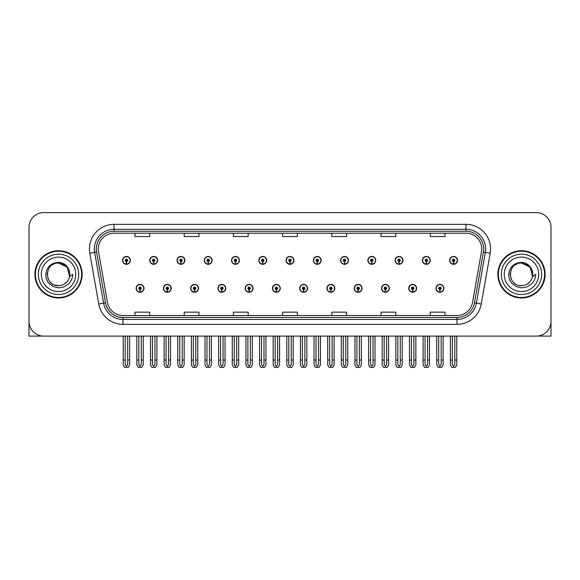 <?xml version="1.0" encoding="UTF-8"?>
<svg xmlns="http://www.w3.org/2000/svg" width="580" height="580" viewBox="0 0 580 580"><rect width="100%" height="100%" fill="white"/><g stroke="black" fill="none" stroke-linecap="round" stroke-linejoin="round"><path stroke-width="0.87" d="M354.213 288.325A3.937 3.937 0 0 0 358.15 292.262A3.937 3.937 0 0 0 362.087 288.325A3.937 3.937 0 0 0 358.15 284.388A3.937 3.937 0 0 0 354.213 288.325M299.693 288.325A3.937 3.937 0 0 0 303.63 292.262A3.937 3.937 0 0 0 307.567 288.325A3.937 3.937 0 0 0 303.63 284.388A3.937 3.937 0 0 0 299.693 288.325M381.48 288.325A3.937 3.937 0 0 0 385.417 292.262A3.937 3.937 0 0 0 389.354 288.325A3.937 3.937 0 0 0 385.417 284.388A3.937 3.937 0 0 0 381.48 288.325M408.74 288.325A3.937 3.937 0 0 0 412.677 292.262A3.937 3.937 0 0 0 416.614 288.325A3.937 3.937 0 0 0 412.677 284.388A3.937 3.937 0 0 0 408.74 288.325M272.433 288.325A3.937 3.937 0 0 0 276.37 292.262A3.937 3.937 0 0 0 280.307 288.325A3.937 3.937 0 0 0 276.37 284.388A3.937 3.937 0 0 0 272.433 288.325M245.173 288.325A3.937 3.937 0 0 0 249.11 292.262A3.937 3.937 0 0 0 253.047 288.325A3.937 3.937 0 0 0 249.11 284.388A3.937 3.937 0 0 0 245.173 288.325M217.913 288.325A3.937 3.937 0 0 0 221.85 292.262A3.937 3.937 0 0 0 225.787 288.325A3.937 3.937 0 0 0 221.85 284.388A3.937 3.937 0 0 0 217.913 288.325M190.646 288.325A3.937 3.937 0 0 0 194.583 292.262A3.937 3.937 0 0 0 198.519 288.325A3.937 3.937 0 0 0 194.583 284.388A3.937 3.937 0 0 0 190.646 288.325M163.386 288.325A3.937 3.937 0 0 0 167.323 292.262A3.937 3.937 0 0 0 171.26 288.325A3.937 3.937 0 0 0 167.323 284.388A3.937 3.937 0 0 0 163.386 288.325M136.126 288.325A3.937 3.937 0 0 0 140.063 292.262A3.937 3.937 0 0 0 144 288.325A3.937 3.937 0 0 0 140.063 284.388A3.937 3.937 0 0 0 136.126 288.325M326.953 288.325A3.937 3.937 0 0 0 330.89 292.262A3.937 3.937 0 0 0 334.827 288.325A3.937 3.937 0 0 0 330.89 284.388A3.937 3.937 0 0 0 326.953 288.325M340.583 260.376A3.937 3.937 0 0 0 344.52 264.313A3.937 3.937 0 0 0 348.457 260.376A3.937 3.937 0 0 0 344.52 256.44A3.937 3.937 0 0 0 340.583 260.376M367.851 260.376A3.937 3.937 0 0 0 371.787 264.313A3.937 3.937 0 0 0 375.724 260.376A3.937 3.937 0 0 0 371.787 256.44A3.937 3.937 0 0 0 367.851 260.376M395.111 260.376A3.937 3.937 0 0 0 399.047 264.313A3.937 3.937 0 0 0 402.984 260.376A3.937 3.937 0 0 0 399.047 256.44A3.937 3.937 0 0 0 395.111 260.376M286.063 260.376A3.937 3.937 0 0 0 290 264.313A3.937 3.937 0 0 0 293.937 260.376A3.937 3.937 0 0 0 290 256.44A3.937 3.937 0 0 0 286.063 260.376M422.37 260.376A3.937 3.937 0 0 0 426.307 264.313A3.937 3.937 0 0 0 430.244 260.376A3.937 3.937 0 0 0 426.307 256.44A3.937 3.937 0 0 0 422.37 260.376M258.803 260.376A3.937 3.937 0 0 0 262.74 264.313A3.937 3.937 0 0 0 266.677 260.376A3.937 3.937 0 0 0 262.74 256.44A3.937 3.937 0 0 0 258.803 260.376M231.543 260.376A3.937 3.937 0 0 0 235.48 264.313A3.937 3.937 0 0 0 239.417 260.376A3.937 3.937 0 0 0 235.48 256.44A3.937 3.937 0 0 0 231.543 260.376M204.276 260.376A3.937 3.937 0 0 0 208.213 264.313A3.937 3.937 0 0 0 212.149 260.376A3.937 3.937 0 0 0 208.213 256.44A3.937 3.937 0 0 0 204.276 260.376M177.016 260.376A3.937 3.937 0 0 0 180.953 264.313A3.937 3.937 0 0 0 184.889 260.376A3.937 3.937 0 0 0 180.953 256.44A3.937 3.937 0 0 0 177.016 260.376M149.756 260.376A3.937 3.937 0 0 0 153.693 264.313A3.937 3.937 0 0 0 157.629 260.376A3.937 3.937 0 0 0 153.693 256.44A3.937 3.937 0 0 0 149.756 260.376M122.496 260.376A3.937 3.937 0 0 0 126.433 264.313A3.937 3.937 0 0 0 130.369 260.376A3.937 3.937 0 0 0 126.433 256.44A3.937 3.937 0 0 0 122.496 260.376M313.323 260.376A3.937 3.937 0 0 0 317.26 264.313A3.937 3.937 0 0 0 321.197 260.376A3.937 3.937 0 0 0 317.26 256.44A3.937 3.937 0 0 0 313.323 260.376M436 288.325A3.937 3.937 0 0 0 439.937 292.262A3.937 3.937 0 0 0 443.874 288.325A3.937 3.937 0 0 0 439.937 284.388A3.937 3.937 0 0 0 436 288.325M449.63 260.376A3.937 3.937 0 0 0 453.567 264.313A3.937 3.937 0 0 0 457.504 260.376A3.937 3.937 0 0 0 453.567 256.44A3.937 3.937 0 0 0 449.63 260.376M537.225 336.074L551 336.11L551 227.36A14.761 14.761 0 0 0 536.239 212.599L43.761 212.599A14.761 14.761 0 0 0 29 227.36L29 336.11L58.522 336.11M34.901 274.355A23.62 23.62 0 0 0 58.522 297.975A23.62 23.62 0 0 0 82.142 274.355A23.62 23.62 0 0 0 58.522 250.734A23.62 23.62 0 0 0 34.901 274.355M497.858 274.355A23.62 23.62 0 0 0 521.478 297.975A23.62 23.62 0 0 0 545.098 274.355A23.62 23.62 0 0 0 521.478 250.734A23.62 23.62 0 0 0 497.858 274.355M98.288 248.958A15.747 15.747 0 0 1 114.035 233.211L465.965 233.211A15.747 15.747 0 0 1 481.473 251.698L472.519 302.477A15.747 15.747 0 0 1 457.011 315.491L122.989 315.491A15.747 15.747 0 0 1 107.481 302.477L98.528 251.698A15.747 15.747 0 0 1 98.288 248.958M96.316 248.958A17.712 17.712 0 0 0 96.584 252.039L105.538 302.818A17.712 17.712 0 0 0 122.989 317.456L457.011 317.456A17.712 17.712 0 0 0 474.462 302.818L483.415 252.039A17.712 17.712 0 0 0 465.965 231.246L114.035 231.246A17.712 17.712 0 0 0 96.316 248.958M89.798 253.235A24.606 24.606 0 0 1 114.035 224.358L465.965 224.358A24.606 24.606 0 0 1 490.201 253.235L481.248 304.014A24.606 24.606 0 0 1 457.011 324.351L122.989 324.351A24.606 24.606 0 0 1 98.752 304.014L89.798 253.235L94.649 252.38A19.684 19.684 0 0 1 114.035 229.274L465.965 229.274A19.684 19.684 0 0 1 485.351 252.38L476.397 303.159A19.684 19.684 0 0 1 457.011 319.428L122.989 319.428A19.684 19.684 0 0 1 103.603 303.159L94.649 252.38A19.684 19.684 0 0 1 94.351 248.958M536.239 212.599L43.761 212.599M29 227.36L29 321.349A14.761 14.761 0 0 0 43.761 336.11L536.239 336.11A14.761 14.761 0 0 0 551 321.349L551 227.36M282.619 233.211L282.619 236.546L297.38 236.546L297.38 233.211M233.414 233.211L233.414 236.546L248.175 236.546L248.175 233.211M184.201 233.211L184.201 236.546L198.962 236.546L198.962 233.211M134.995 233.211L134.995 236.546L149.756 236.546L149.756 233.211M331.825 233.211L331.825 236.546L346.586 236.546L346.586 233.211M381.038 233.211L381.038 236.546L395.799 236.546L395.799 233.211M430.244 233.211L430.244 236.546L445.005 236.546L445.005 233.211M297.38 315.491L297.38 312.156L282.619 312.156L282.619 315.491M248.175 315.491L248.175 312.156L233.414 312.156L233.414 315.491M198.962 315.491L198.962 312.156L184.201 312.156L184.201 315.491M149.756 315.491L149.756 312.156L134.995 312.156L134.995 315.491M346.586 315.491L346.586 312.156L331.825 312.156L331.825 315.491M395.799 315.491L395.799 312.156L381.038 312.156L381.038 315.491M445.005 315.491L445.005 312.156L430.244 312.156L430.244 315.491M441.17 336.11L441.17 364.588L439.937 366.35L438.705 364.588L438.705 360.02L436.74 360.02L436.74 364.943L438.161 367.401L441.713 367.401L443.135 364.943L443.135 336.11M439.887 289.558L439.778 292.015A3.69 3.69 0 0 1 436.247 288.325A3.69 3.69 0 0 1 439.937 284.635A3.69 3.69 0 0 1 443.627 288.325A3.69 3.69 0 0 1 440.097 292.015L439.988 289.558A1.232 1.232 0 0 0 441.17 288.325A1.232 1.232 0 0 0 439.937 287.1A1.232 1.232 0 0 0 438.705 288.325A1.232 1.232 0 0 0 439.887 289.558L439.915 288.818A0.493 0.493 0 0 1 439.444 288.325A0.493 0.493 0 0 1 439.937 287.832A0.493 0.493 0 0 1 440.43 288.325A0.493 0.493 0 0 1 439.959 288.818L439.988 289.558M436.74 336.11L436.74 360.02M438.705 336.11L438.705 360.02M441.17 360.02L443.135 360.02M454.8 336.11L454.8 364.588L453.567 366.35L452.335 364.588L452.335 360.02L450.37 360.02L450.37 364.943L451.791 367.401L455.343 367.401L456.764 364.943L456.764 336.11M453.516 261.609L453.408 264.067A3.69 3.69 0 0 1 449.877 260.376A3.69 3.69 0 0 1 453.567 256.686A3.69 3.69 0 0 1 457.257 260.376A3.69 3.69 0 0 1 453.727 264.067L453.618 261.609A1.232 1.232 0 0 0 454.8 260.376A1.232 1.232 0 0 0 453.567 259.144A1.232 1.232 0 0 0 452.335 260.376A1.232 1.232 0 0 0 453.516 261.609L453.546 260.869A0.493 0.493 0 0 1 453.074 260.376A0.493 0.493 0 0 1 453.567 259.883A0.493 0.493 0 0 1 454.06 260.376A0.493 0.493 0 0 1 453.589 260.869L453.618 261.609M450.37 336.11L450.37 360.02M452.335 336.11L452.335 360.02M454.8 360.02L456.764 360.02M413.902 336.11L413.902 364.588L412.677 366.35L411.445 364.588L411.445 360.02L409.48 360.02L409.48 364.943L410.901 367.401L414.453 367.401L415.875 364.943L415.875 336.11M412.619 289.558L412.518 292.015A3.69 3.69 0 0 1 408.987 288.325A3.69 3.69 0 0 1 412.677 284.635A3.69 3.69 0 0 1 416.367 288.325A3.69 3.69 0 0 1 412.837 292.015L412.728 289.558A1.232 1.232 0 0 0 413.902 288.325A1.232 1.232 0 0 0 412.677 287.1A1.232 1.232 0 0 0 411.445 288.325A1.232 1.232 0 0 0 412.619 289.558L412.655 288.818A0.493 0.493 0 0 1 412.184 288.325A0.493 0.493 0 0 1 412.677 287.832A0.493 0.493 0 0 1 413.17 288.325A0.493 0.493 0 0 1 412.699 288.818L412.728 289.558M409.48 336.11L409.48 360.02M411.445 336.11L411.445 360.02M413.902 360.02L415.875 360.02M386.642 336.11L386.642 364.588L385.417 366.35L384.185 364.588L384.185 360.02L382.213 360.02L382.213 364.943L383.634 367.401L387.193 367.401L388.614 364.943L388.614 336.11M385.359 289.558L385.25 292.015A3.69 3.69 0 0 1 381.727 288.325A3.69 3.69 0 0 1 385.417 284.635A3.69 3.69 0 0 1 389.108 288.325A3.69 3.69 0 0 1 385.577 292.015L385.468 289.558A1.232 1.232 0 0 0 386.642 288.325A1.232 1.232 0 0 0 385.417 287.1A1.232 1.232 0 0 0 384.185 288.325A1.232 1.232 0 0 0 385.359 289.558L385.396 288.818A0.493 0.493 0 0 1 384.924 288.325A0.493 0.493 0 0 1 385.417 287.832A0.493 0.493 0 0 1 385.91 288.325A0.493 0.493 0 0 1 385.439 288.818L385.468 289.558M382.213 336.11L382.213 360.02M384.185 336.11L384.185 360.02M386.642 360.02L388.614 360.02M359.382 336.11L359.382 364.588L358.15 366.35L356.925 364.588L356.925 360.02L354.953 360.02L354.953 364.943L356.374 367.401L359.933 367.401L361.354 364.943L361.354 336.11M358.099 289.558L357.99 292.015A3.69 3.69 0 0 1 354.46 288.325A3.69 3.69 0 0 1 358.15 284.635A3.69 3.69 0 0 1 361.848 288.325A3.69 3.69 0 0 1 358.317 292.015L358.208 289.558A1.232 1.232 0 0 0 359.382 288.325A1.232 1.232 0 0 0 358.15 287.1A1.232 1.232 0 0 0 356.925 288.325A1.232 1.232 0 0 0 358.099 289.558L358.128 288.818A0.493 0.493 0 0 1 357.664 288.325A0.493 0.493 0 0 1 358.15 287.832A0.493 0.493 0 0 1 358.643 288.325A0.493 0.493 0 0 1 358.172 288.818L358.208 289.558M354.953 336.11L354.953 360.02M356.925 336.11L356.925 360.02M359.382 360.02L361.354 360.02M427.54 336.11L427.54 364.588L426.307 366.35L425.075 364.588L425.075 360.02L423.11 360.02L423.11 364.943L424.531 367.401L428.084 367.401L429.504 364.943L429.504 336.11M426.257 261.609L426.148 264.067A3.69 3.69 0 0 1 422.617 260.376A3.69 3.69 0 0 1 426.307 256.686A3.69 3.69 0 0 1 429.998 260.376A3.69 3.69 0 0 1 426.467 264.067L426.358 261.609A1.232 1.232 0 0 0 427.54 260.376A1.232 1.232 0 0 0 426.307 259.144A1.232 1.232 0 0 0 425.075 260.376A1.232 1.232 0 0 0 426.257 261.609L426.286 260.869A0.493 0.493 0 0 1 425.814 260.376A0.493 0.493 0 0 1 426.307 259.883A0.493 0.493 0 0 1 426.8 260.376A0.493 0.493 0 0 1 426.329 260.869L426.358 261.609M423.11 336.11L423.11 360.02M425.075 336.11L425.075 360.02M427.54 360.02L429.504 360.02M400.272 336.11L400.272 364.588L399.047 366.35L397.815 364.588L397.815 360.02L395.85 360.02L395.85 364.943L397.264 367.401L400.824 367.401L402.245 364.943L402.245 336.11M398.989 261.609L398.888 264.067A3.69 3.69 0 0 1 395.357 260.376A3.69 3.69 0 0 1 399.047 256.686A3.69 3.69 0 0 1 402.738 260.376A3.69 3.69 0 0 1 399.207 264.067L399.098 261.609A1.232 1.232 0 0 0 400.272 260.376A1.232 1.232 0 0 0 399.047 259.144A1.232 1.232 0 0 0 397.815 260.376A1.232 1.232 0 0 0 398.989 261.609L399.025 260.869A0.493 0.493 0 0 1 398.554 260.376A0.493 0.493 0 0 1 399.047 259.883A0.493 0.493 0 0 1 399.54 260.376A0.493 0.493 0 0 1 399.069 260.869L399.098 261.609M395.85 336.11L395.85 360.02M397.815 336.11L397.815 360.02M400.272 360.02L402.245 360.02M373.012 336.11L373.012 364.588L371.787 366.35L370.555 364.588L370.555 360.02L368.583 360.02L368.583 364.943L370.004 367.401L373.563 367.401L374.985 364.943L374.985 336.11M371.729 261.609L371.62 264.067A3.69 3.69 0 0 1 368.09 260.376A3.69 3.69 0 0 1 371.787 256.686A3.69 3.69 0 0 1 375.477 260.376A3.69 3.69 0 0 1 371.947 264.067L371.838 261.609A1.232 1.232 0 0 0 373.012 260.376A1.232 1.232 0 0 0 371.787 259.144A1.232 1.232 0 0 0 370.555 260.376A1.232 1.232 0 0 0 371.729 261.609L371.765 260.869A0.493 0.493 0 0 1 371.294 260.376A0.493 0.493 0 0 1 371.787 259.883A0.493 0.493 0 0 1 372.273 260.376A0.493 0.493 0 0 1 371.809 260.869L371.838 261.609M368.583 336.11L368.583 360.02M370.555 336.11L370.555 360.02M373.012 360.02L374.985 360.02M345.752 336.11L345.752 364.588L344.52 366.35L343.295 364.588L343.295 360.02L341.323 360.02L341.323 364.943L342.744 367.401L346.303 367.401L347.724 364.943L347.724 336.11M344.469 261.609L344.361 264.067A3.69 3.69 0 0 1 340.83 260.376A3.69 3.69 0 0 1 344.52 256.686A3.69 3.69 0 0 1 348.21 260.376A3.69 3.69 0 0 1 344.687 264.067L344.578 261.609A1.232 1.232 0 0 0 345.752 260.376A1.232 1.232 0 0 0 344.52 259.144A1.232 1.232 0 0 0 343.295 260.376A1.232 1.232 0 0 0 344.469 261.609L344.498 260.869A0.493 0.493 0 0 1 344.027 260.376A0.493 0.493 0 0 1 344.52 259.883A0.493 0.493 0 0 1 345.013 260.376A0.493 0.493 0 0 1 344.542 260.869L344.578 261.609M341.323 336.11L341.323 360.02M343.295 336.11L343.295 360.02M345.752 360.02L347.724 360.02M58.428 285.664L54.745 285.019M51.678 283.366L50.402 282.235M48.662 279.901L47.756 277.834M47.227 274.978L47.314 272.817M48.162 269.794L49.235 267.887M52.142 265.009L54.049 263.958M56.615 285.505L59.631 285.614M58.522 285.672C64.315 285.273 68.005 282.286 69.593 276.704L72.79 274.355C72.551 278.277 71.064 281.546 68.338 284.171L63.771 286.991L58.522 287.861L53.49 286.665L49.329 283.721C47.031 281.51 45.849 278.414 45.784 274.456C46.719 266.873 50.967 262.841 58.522 262.377C61.284 262.486 63.72 263.458 65.837 265.292C67.751 267.061 69.005 269.301 69.593 271.998A11.317 11.317 0 0 1 69.6 276.696L67.316 267.228L58.522 263.037C43.92 262.327 43.928 286.368 58.522 285.672L59.849 285.592M64.032 284.236L67.331 281.459M69.419 277.399L69.709 272.629M69.441 271.36L65.946 265.807M65.069 265.118L58.79 263.044M65.091 283.569L65.953 282.888M78.699 274.355A20.177 20.177 0 0 1 58.522 294.524A20.177 20.177 0 0 1 38.352 274.355A20.177 20.177 0 0 1 58.522 254.178A20.177 20.177 0 0 1 78.699 274.355M58.522 297.482A23.127 23.127 0 0 1 35.395 274.355A23.127 23.127 0 0 1 58.522 251.227A23.127 23.127 0 0 1 81.65 274.355A23.127 23.127 0 0 1 58.522 297.482M58.522 291.573A17.226 17.226 0 0 1 41.303 274.355A17.226 17.226 0 0 1 58.522 257.129A17.226 17.226 0 0 1 75.748 274.355A17.226 17.226 0 0 1 58.522 291.573M514.627 283.366L513.351 282.235M511.611 279.901L510.704 277.834M510.175 274.978L510.262 272.817M511.118 269.794L512.183 267.887M515.091 265.009L516.997 263.958M519.564 285.505L522.58 285.614M521.478 285.672C527.271 285.273 530.954 282.286 532.541 276.704L535.739 274.355C535.5 278.277 534.02 281.546 531.287 284.171L526.72 286.991L521.478 287.861L516.439 286.665L512.285 283.721C509.979 281.51 508.798 278.414 508.733 274.456C509.675 266.873 513.916 262.841 521.478 262.377C524.233 262.486 526.669 263.458 528.786 265.292C530.7 267.061 531.954 269.301 532.541 271.998A11.317 11.317 0 0 1 532.549 276.696L530.272 267.228L521.478 263.037C506.876 262.327 506.876 286.368 521.478 285.672L522.805 285.592M526.981 284.236L530.279 281.459M532.367 277.399L532.658 272.629M532.389 271.36L528.895 265.807M528.025 265.118L521.739 263.044M528.039 283.569L528.902 282.888M541.648 274.355A20.177 20.177 0 0 1 521.478 294.524A20.177 20.177 0 0 1 501.301 274.355A20.177 20.177 0 0 1 521.478 254.178A20.177 20.177 0 0 1 541.648 274.355M521.478 297.482A23.127 23.127 0 0 1 498.35 274.355A23.127 23.127 0 0 1 521.478 251.227A23.127 23.127 0 0 1 544.605 274.355A23.127 23.127 0 0 1 521.478 297.482M521.478 291.573A17.226 17.226 0 0 1 504.252 274.355A17.226 17.226 0 0 1 521.478 257.129A17.226 17.226 0 0 1 538.697 274.355A17.226 17.226 0 0 1 521.478 291.573M332.123 336.11L332.123 364.588L330.89 366.35L329.665 364.588L329.665 360.02L327.693 360.02L327.693 364.943L329.114 367.401L332.673 367.401L334.087 364.943L334.087 336.11M330.839 289.558L330.731 292.015A3.69 3.69 0 0 1 327.2 288.325A3.69 3.69 0 0 1 330.89 284.635A3.69 3.69 0 0 1 334.58 288.325A3.69 3.69 0 0 1 331.049 292.015L330.948 289.558A1.232 1.232 0 0 0 332.123 288.325A1.232 1.232 0 0 0 330.89 287.1A1.232 1.232 0 0 0 329.665 288.325A1.232 1.232 0 0 0 330.839 289.558L330.868 288.818A0.493 0.493 0 0 1 330.397 288.325A0.493 0.493 0 0 1 330.89 287.832A0.493 0.493 0 0 1 331.383 288.325A0.493 0.493 0 0 1 330.912 288.818L330.948 289.558M327.693 336.11L327.693 360.02M329.665 336.11L329.665 360.02M332.123 360.02L334.087 360.02M304.863 336.11L304.863 364.588L303.63 366.35L302.397 364.588L302.397 360.02L300.433 360.02L300.433 364.943L301.854 367.401L305.406 367.401L306.827 364.943L306.827 336.11M303.579 289.558L303.47 292.015A3.69 3.69 0 0 1 299.94 288.325A3.69 3.69 0 0 1 303.63 284.635A3.69 3.69 0 0 1 307.32 288.325A3.69 3.69 0 0 1 303.789 292.015L303.681 289.558A1.232 1.232 0 0 0 304.863 288.325A1.232 1.232 0 0 0 303.63 287.1A1.232 1.232 0 0 0 302.397 288.325A1.232 1.232 0 0 0 303.579 289.558L303.608 288.818A0.493 0.493 0 0 1 303.137 288.325A0.493 0.493 0 0 1 303.63 287.832A0.493 0.493 0 0 1 304.123 288.325A0.493 0.493 0 0 1 303.652 288.818L303.681 289.558M300.433 336.11L300.433 360.02M302.397 336.11L302.397 360.02M304.863 360.02L306.827 360.02M277.602 336.11L277.602 364.588L276.37 366.35L275.137 364.588L275.137 360.02L273.173 360.02L273.173 364.943L274.594 367.401L278.146 367.401L279.567 364.943L279.567 336.11M276.319 289.558L276.211 292.015A3.69 3.69 0 0 1 272.68 288.325A3.69 3.69 0 0 1 276.37 284.635A3.69 3.69 0 0 1 280.06 288.325A3.69 3.69 0 0 1 276.529 292.015L276.421 289.558A1.232 1.232 0 0 0 277.602 288.325A1.232 1.232 0 0 0 276.37 287.1A1.232 1.232 0 0 0 275.137 288.325A1.232 1.232 0 0 0 276.319 289.558L276.348 288.818A0.493 0.493 0 0 1 275.877 288.325A0.493 0.493 0 0 1 276.37 287.832A0.493 0.493 0 0 1 276.863 288.325A0.493 0.493 0 0 1 276.392 288.818L276.421 289.558M273.173 336.11L273.173 360.02M275.137 336.11L275.137 360.02M277.602 360.02L279.567 360.02M318.493 336.11L318.493 364.588L317.26 366.35L316.027 364.588L316.027 360.02L314.063 360.02L314.063 364.943L315.484 367.401L319.036 367.401L320.457 364.943L320.457 336.11M317.209 261.609L317.101 264.067A3.69 3.69 0 0 1 313.57 260.376A3.69 3.69 0 0 1 317.26 256.686A3.69 3.69 0 0 1 320.95 260.376A3.69 3.69 0 0 1 317.419 264.067L317.318 261.609A1.232 1.232 0 0 0 318.493 260.376A1.232 1.232 0 0 0 317.26 259.144A1.232 1.232 0 0 0 316.027 260.376A1.232 1.232 0 0 0 317.209 261.609L317.238 260.869A0.493 0.493 0 0 1 316.767 260.376A0.493 0.493 0 0 1 317.26 259.883A0.493 0.493 0 0 1 317.753 260.376A0.493 0.493 0 0 1 317.282 260.869L317.318 261.609M314.063 336.11L314.063 360.02M316.027 336.11L316.027 360.02M318.493 360.02L320.457 360.02M291.232 336.11L291.232 364.588L290 366.35L288.767 364.588L288.767 360.02L286.803 360.02L286.803 364.943L288.224 367.401L291.776 367.401L293.197 364.943L293.197 336.11M289.949 261.609L289.84 264.067A3.69 3.69 0 0 1 286.31 260.376A3.69 3.69 0 0 1 290 256.686A3.69 3.69 0 0 1 293.69 260.376A3.69 3.69 0 0 1 290.16 264.067L290.051 261.609A1.232 1.232 0 0 0 291.232 260.376A1.232 1.232 0 0 0 290 259.144A1.232 1.232 0 0 0 288.767 260.376A1.232 1.232 0 0 0 289.949 261.609L289.978 260.869A0.493 0.493 0 0 1 289.507 260.376A0.493 0.493 0 0 1 290 259.883A0.493 0.493 0 0 1 290.493 260.376A0.493 0.493 0 0 1 290.022 260.869L290.051 261.609M286.803 336.11L286.803 360.02M288.767 336.11L288.767 360.02M291.232 360.02L293.197 360.02M263.973 336.11L263.973 364.588L262.74 366.35L261.507 364.588L261.507 360.02L259.543 360.02L259.543 364.943L260.964 367.401L264.516 367.401L265.937 364.943L265.937 336.11M262.682 261.609L262.58 264.067A3.69 3.69 0 0 1 259.05 260.376A3.69 3.69 0 0 1 262.74 256.686A3.69 3.69 0 0 1 266.43 260.376A3.69 3.69 0 0 1 262.899 264.067L262.791 261.609A1.232 1.232 0 0 0 263.973 260.376A1.232 1.232 0 0 0 262.74 259.144A1.232 1.232 0 0 0 261.507 260.376A1.232 1.232 0 0 0 262.682 261.609L262.718 260.869A0.493 0.493 0 0 1 262.247 260.376A0.493 0.493 0 0 1 262.74 259.883A0.493 0.493 0 0 1 263.233 260.376A0.493 0.493 0 0 1 262.762 260.869L262.791 261.609M259.543 336.11L259.543 360.02M261.507 336.11L261.507 360.02M263.973 360.02L265.937 360.02M250.335 336.11L250.335 364.588L249.11 366.35L247.877 364.588L247.877 360.02L245.913 360.02L245.913 364.943L247.326 367.401L250.886 367.401L252.307 364.943L252.307 336.11M249.052 289.558L248.95 292.015A3.69 3.69 0 0 1 245.42 288.325A3.69 3.69 0 0 1 249.11 284.635A3.69 3.69 0 0 1 252.8 288.325A3.69 3.69 0 0 1 249.269 292.015L249.161 289.558A1.232 1.232 0 0 0 250.335 288.325A1.232 1.232 0 0 0 249.11 287.1A1.232 1.232 0 0 0 247.877 288.325A1.232 1.232 0 0 0 249.052 289.558L249.088 288.818A0.493 0.493 0 0 1 248.617 288.325A0.493 0.493 0 0 1 249.11 287.832A0.493 0.493 0 0 1 249.603 288.325A0.493 0.493 0 0 1 249.132 288.818L249.161 289.558M245.913 336.11L245.913 360.02M247.877 336.11L247.877 360.02M250.335 360.02L252.307 360.02M223.075 336.11L223.075 364.588L221.85 366.35L220.618 364.588L220.618 360.02L218.645 360.02L218.645 364.943L220.067 367.401L223.626 367.401L225.047 364.943L225.047 336.11M221.792 289.558L221.683 292.015A3.69 3.69 0 0 1 218.152 288.325A3.69 3.69 0 0 1 221.85 284.635A3.69 3.69 0 0 1 225.54 288.325A3.69 3.69 0 0 1 222.01 292.015L221.901 289.558A1.232 1.232 0 0 0 223.075 288.325A1.232 1.232 0 0 0 221.85 287.1A1.232 1.232 0 0 0 220.618 288.325A1.232 1.232 0 0 0 221.792 289.558L221.828 288.818A0.493 0.493 0 0 1 221.357 288.325A0.493 0.493 0 0 1 221.85 287.832A0.493 0.493 0 0 1 222.336 288.325A0.493 0.493 0 0 1 221.872 288.818L221.901 289.558M218.645 336.11L218.645 360.02M220.618 336.11L220.618 360.02M223.075 360.02L225.047 360.02M195.815 336.11L195.815 364.588L194.583 366.35L193.357 364.588L193.357 360.02L191.386 360.02L191.386 364.943L192.806 367.401L196.366 367.401L197.787 364.943L197.787 336.11M194.532 289.558L194.423 292.015A3.69 3.69 0 0 1 190.893 288.325A3.69 3.69 0 0 1 194.583 284.635A3.69 3.69 0 0 1 198.273 288.325A3.69 3.69 0 0 1 194.749 292.015L194.641 289.558A1.232 1.232 0 0 0 195.815 288.325A1.232 1.232 0 0 0 194.583 287.1A1.232 1.232 0 0 0 193.357 288.325A1.232 1.232 0 0 0 194.532 289.558L194.561 288.818A0.493 0.493 0 0 1 194.09 288.325A0.493 0.493 0 0 1 194.583 287.832A0.493 0.493 0 0 1 195.076 288.325A0.493 0.493 0 0 1 194.605 288.818L194.641 289.558M191.386 336.11L191.386 360.02M193.357 336.11L193.357 360.02M195.815 360.02L197.787 360.02M168.555 336.11L168.555 364.588L167.323 366.35L166.097 364.588L166.097 360.02L164.125 360.02L164.125 364.943L165.547 367.401L169.099 367.401L170.52 364.943L170.52 336.11M167.272 289.558L167.163 292.015A3.69 3.69 0 0 1 163.632 288.325A3.69 3.69 0 0 1 167.323 284.635A3.69 3.69 0 0 1 171.013 288.325A3.69 3.69 0 0 1 167.482 292.015L167.381 289.558A1.232 1.232 0 0 0 168.555 288.325A1.232 1.232 0 0 0 167.323 287.1A1.232 1.232 0 0 0 166.097 288.325A1.232 1.232 0 0 0 167.272 289.558L167.301 288.818A0.493 0.493 0 0 1 166.83 288.325A0.493 0.493 0 0 1 167.323 287.832A0.493 0.493 0 0 1 167.816 288.325A0.493 0.493 0 0 1 167.344 288.818L167.381 289.558M164.125 336.11L164.125 360.02M166.097 336.11L166.097 360.02M168.555 360.02L170.52 360.02M141.295 336.11L141.295 364.588L140.063 366.35L138.83 364.588L138.83 360.02L136.865 360.02L136.865 364.943L138.286 367.401L141.839 367.401L143.26 364.943L143.26 336.11M140.012 289.558L139.903 292.015A3.69 3.69 0 0 1 136.373 288.325A3.69 3.69 0 0 1 140.063 284.635A3.69 3.69 0 0 1 143.753 288.325A3.69 3.69 0 0 1 140.222 292.015L140.113 289.558A1.232 1.232 0 0 0 141.295 288.325A1.232 1.232 0 0 0 140.063 287.1A1.232 1.232 0 0 0 138.83 288.325A1.232 1.232 0 0 0 140.012 289.558L140.041 288.818A0.493 0.493 0 0 1 139.57 288.325A0.493 0.493 0 0 1 140.063 287.832A0.493 0.493 0 0 1 140.556 288.325A0.493 0.493 0 0 1 140.084 288.818L140.113 289.558M136.865 336.11L136.865 360.02M138.83 336.11L138.83 360.02M141.295 360.02L143.26 360.02M236.705 336.11L236.705 364.588L235.48 366.35L234.248 364.588L234.248 360.02L232.275 360.02L232.275 364.943L233.696 367.401L237.256 367.401L238.677 364.943L238.677 336.11M235.422 261.609L235.313 264.067A3.69 3.69 0 0 1 231.79 260.376A3.69 3.69 0 0 1 235.48 256.686A3.69 3.69 0 0 1 239.17 260.376A3.69 3.69 0 0 1 235.639 264.067L235.531 261.609A1.232 1.232 0 0 0 236.705 260.376A1.232 1.232 0 0 0 235.48 259.144A1.232 1.232 0 0 0 234.248 260.376A1.232 1.232 0 0 0 235.422 261.609L235.458 260.869A0.493 0.493 0 0 1 234.987 260.376A0.493 0.493 0 0 1 235.48 259.883A0.493 0.493 0 0 1 235.973 260.376A0.493 0.493 0 0 1 235.502 260.869L235.531 261.609M232.275 336.11L232.275 360.02M234.248 336.11L234.248 360.02M236.705 360.02L238.677 360.02M209.445 336.11L209.445 364.588L208.213 366.35L206.987 364.588L206.987 360.02L205.015 360.02L205.015 364.943L206.436 367.401L209.996 367.401L211.417 364.943L211.417 336.11M208.162 261.609L208.053 264.067A3.69 3.69 0 0 1 204.523 260.376A3.69 3.69 0 0 1 208.213 256.686A3.69 3.69 0 0 1 211.91 260.376A3.69 3.69 0 0 1 208.38 264.067L208.271 261.609A1.232 1.232 0 0 0 209.445 260.376A1.232 1.232 0 0 0 208.213 259.144A1.232 1.232 0 0 0 206.987 260.376A1.232 1.232 0 0 0 208.162 261.609L208.191 260.869A0.493 0.493 0 0 1 207.727 260.376A0.493 0.493 0 0 1 208.213 259.883A0.493 0.493 0 0 1 208.706 260.376A0.493 0.493 0 0 1 208.235 260.869L208.271 261.609M205.015 336.11L205.015 360.02M206.987 336.11L206.987 360.02M209.445 360.02L211.417 360.02M182.185 336.11L182.185 364.588L180.953 366.35L179.727 364.588L179.727 360.02L177.756 360.02L177.756 364.943L179.176 367.401L182.736 367.401L184.15 364.943L184.15 336.11M180.902 261.609L180.793 264.067A3.69 3.69 0 0 1 177.262 260.376A3.69 3.69 0 0 1 180.953 256.686A3.69 3.69 0 0 1 184.643 260.376A3.69 3.69 0 0 1 181.112 264.067L181.011 261.609A1.232 1.232 0 0 0 182.185 260.376A1.232 1.232 0 0 0 180.953 259.144A1.232 1.232 0 0 0 179.727 260.376A1.232 1.232 0 0 0 180.902 261.609L180.931 260.869A0.493 0.493 0 0 1 180.46 260.376A0.493 0.493 0 0 1 180.953 259.883A0.493 0.493 0 0 1 181.446 260.376A0.493 0.493 0 0 1 180.975 260.869L181.011 261.609M177.756 336.11L177.756 360.02M179.727 336.11L179.727 360.02M182.185 360.02L184.15 360.02M154.925 336.11L154.925 364.588L153.693 366.35L152.46 364.588L152.46 360.02L150.495 360.02L150.495 364.943L151.916 367.401L155.469 367.401L156.89 364.943L156.89 336.11M153.642 261.609L153.533 264.067A3.69 3.69 0 0 1 150.002 260.376A3.69 3.69 0 0 1 153.693 256.686A3.69 3.69 0 0 1 157.383 260.376A3.69 3.69 0 0 1 153.852 264.067L153.743 261.609A1.232 1.232 0 0 0 154.925 260.376A1.232 1.232 0 0 0 153.693 259.144A1.232 1.232 0 0 0 152.46 260.376A1.232 1.232 0 0 0 153.642 261.609L153.671 260.869A0.493 0.493 0 0 1 153.2 260.376A0.493 0.493 0 0 1 153.693 259.883A0.493 0.493 0 0 1 154.186 260.376A0.493 0.493 0 0 1 153.715 260.869L153.743 261.609M150.495 336.11L150.495 360.02M152.46 336.11L152.46 360.02M154.925 360.02L156.89 360.02M127.665 336.11L127.665 364.588L126.433 366.35L125.2 364.588L125.2 360.02L123.235 360.02L123.235 364.943L124.656 367.401L128.209 367.401L129.63 364.943L129.63 336.11M126.382 261.609L126.273 264.067A3.69 3.69 0 0 1 122.743 260.376A3.69 3.69 0 0 1 126.433 256.686A3.69 3.69 0 0 1 130.123 260.376A3.69 3.69 0 0 1 126.592 264.067L126.484 261.609A1.232 1.232 0 0 0 127.665 260.376A1.232 1.232 0 0 0 126.433 259.144A1.232 1.232 0 0 0 125.2 260.376A1.232 1.232 0 0 0 126.382 261.609L126.411 260.869A0.493 0.493 0 0 1 125.94 260.376A0.493 0.493 0 0 1 126.433 259.883A0.493 0.493 0 0 1 126.926 260.376A0.493 0.493 0 0 1 126.454 260.869L126.484 261.609M123.235 336.11L123.235 360.02M125.2 336.11L125.2 360.02M127.665 360.02L129.63 360.02M465.965 224.358L465.965 231.246M94.649 252.38L96.584 252.039M122.989 324.351L122.989 317.456M457.011 317.456L457.011 324.351M474.462 302.818L481.248 304.014M98.752 304.014L105.538 302.818M483.415 252.039L490.201 253.235M114.035 224.358L114.035 231.246M439.778 292.015A3.69 3.69 0 0 1 436.247 288.325M453.408 264.067A3.69 3.69 0 0 1 449.877 260.376M412.518 292.015A3.69 3.69 0 0 1 408.987 288.325M385.25 292.015A3.69 3.69 0 0 1 381.727 288.325M357.99 292.015A3.69 3.69 0 0 1 354.46 288.325M426.148 264.067A3.69 3.69 0 0 1 422.617 260.376M398.888 264.067A3.69 3.69 0 0 1 395.357 260.376M371.62 264.067A3.69 3.69 0 0 1 368.09 260.376M344.361 264.067A3.69 3.69 0 0 1 340.83 260.376M330.731 292.015A3.69 3.69 0 0 1 327.2 288.325M303.47 292.015A3.69 3.69 0 0 1 299.94 288.325M276.211 292.015A3.69 3.69 0 0 1 272.68 288.325M317.101 264.067A3.69 3.69 0 0 1 313.57 260.376M289.84 264.067A3.69 3.69 0 0 1 286.31 260.376M262.58 264.067A3.69 3.69 0 0 1 259.05 260.376M248.95 292.015A3.69 3.69 0 0 1 245.42 288.325M221.683 292.015A3.69 3.69 0 0 1 218.152 288.325M194.423 292.015A3.69 3.69 0 0 1 190.893 288.325M167.163 292.015A3.69 3.69 0 0 1 163.632 288.325M139.903 292.015A3.69 3.69 0 0 1 136.373 288.325M235.313 264.067A3.69 3.69 0 0 1 231.79 260.376M208.053 264.067A3.69 3.69 0 0 1 204.523 260.376M180.793 264.067A3.69 3.69 0 0 1 177.262 260.376M153.533 264.067A3.69 3.69 0 0 1 150.002 260.376M126.273 264.067A3.69 3.69 0 0 1 122.743 260.376"/></g></svg>
